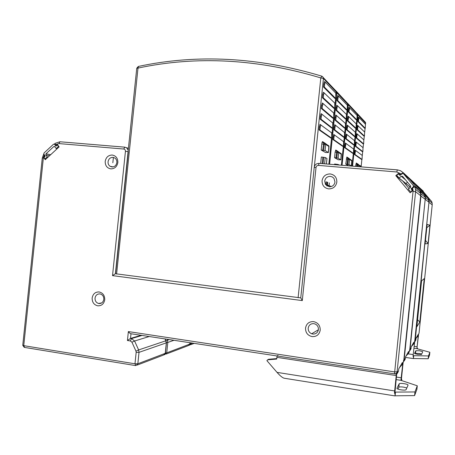 <?xml version="1.0" encoding="UTF-8"?>
<svg xmlns="http://www.w3.org/2000/svg" width="455" height="455" viewBox="0 0 455 455"><rect width="100%" height="100%" fill="white"/><g stroke="black" fill="none" stroke-linecap="round" stroke-linejoin="round"><path stroke-width="0.68" d="M399.547 367.509L402.192 364.591L402.413 362.419L398.728 368.959L398.495 371.24L397.289 373.401L397.528 371.087L396.993 372.321M396.663 374.09L397.289 373.401M43.31 158.05L42.287 158.01L22.761 345.254L23.745 345.663L43.435 157.208L45.255 159.705L59.139 146.885L57.302 144.383L55.993 145.589L55.322 144.679L58.957 143.581L123.726 149.03C124.886 149.251 125.455 150.008 125.444 151.293L112.522 275.628L115.394 273.722M300.778 297.894L302.296 300.59L316.026 167.468C316.299 166.115 317.118 165.421 318.477 165.398L396.834 171.99L401.128 173.935L400.059 174.811L398.716 173.207L395.793 175.607L410.154 192.789L413.1 190.389L413.055 191.362L415.591 191.709L397.09 371.86L397.528 371.087M320.218 330.148C320.235 325.535 318.039 322.692 313.62 321.622C309.127 321.463 306.425 323.613 305.521 328.078C305.493 332.662 307.677 335.506 312.079 336.598C316.583 336.785 319.296 334.635 320.218 330.148M104.747 299.777C104.798 295.511 102.932 292.906 99.156 291.956C95.294 291.848 92.962 293.867 92.149 298.002C92.092 302.245 93.946 304.85 97.711 305.817C101.579 305.948 103.922 303.934 104.747 299.777M105.202 161.394C105.145 165.609 107.005 168.105 110.793 168.873C114.671 168.811 117.026 166.695 117.851 162.52C117.896 158.283 116.025 155.792 112.231 155.041C108.358 155.127 106.015 157.242 105.202 161.394M322.06 180.754C322.032 185.316 324.233 188.029 328.658 188.893C333.191 188.853 335.915 186.578 336.837 182.074C336.854 177.484 334.641 174.771 330.199 173.929C325.678 173.998 322.965 176.267 322.06 180.754M394.434 373.828L131 333.748C130.352 333.765 129.47 333.043 128.361 331.581L394.508 371.894L397.09 371.86C396.8 373.254 395.935 373.913 394.496 373.834L396.373 374.135L396.754 373.453L394.98 392.119L394.439 393.188L394.912 393.262L395.486 392.108L395.111 395.81L414.59 395.605L414.966 391.948L395.486 392.108M141.107 335.284L130.517 338.418L127.434 340.511L128.361 331.581M402.192 364.591L403.244 362.692L403.841 359.86M401.594 363.875L402.413 362.419M414.676 186.681L415.512 189.24L414.676 186.681L419.851 191.145L420.619 193.489L415.512 189.24L415.591 191.709L420.693 195.735L420.619 193.489L420.693 195.741L403.841 359.888L403.426 360.929L403.835 359.905L420.687 195.747M414.664 186.669L412.594 188.086L413.1 190.389L411.747 188.774L412.594 188.086M409.039 188.563L402.993 181.335L409.039 188.563M395.793 175.607L409.051 186.01L410.228 187.596L408.96 186.084L410.541 187.341L410.683 186.015L402.584 176.352L401.253 176.239L399.058 178.036L405.957 183.541L407.532 182.256L405.957 183.541L410.626 187.267M400.059 174.811L400.417 175.118M401.128 173.935L403.17 172.616L409.341 178.309L409.011 178.775M326.127 181.647L325.797 184.878M54.936 143.37L55.322 144.679M56.454 145.691L55.993 145.589M44.118 157.333L43.435 157.208L44.209 155.297L44.727 156.008L43.435 157.208M45.199 156.099L44.727 156.008M44.209 155.297L43.765 153.955M312.767 334.055C315.895 334.18 317.783 332.69 318.42 329.574C318.528 327.077 317.488 325.245 315.287 324.074L313.836 323.647C310.708 323.533 308.831 325.029 308.2 328.135C308.103 330.791 309.263 332.673 311.675 333.777L312.767 334.055M98.906 303.542C101.596 303.633 103.222 302.234 103.797 299.345C103.871 296.632 102.733 294.851 100.384 294.004L99.912 293.913C97.228 293.833 95.601 295.232 95.038 298.11C94.964 300.88 96.141 302.666 98.559 303.479L98.906 303.542M112.954 157.345C110.258 157.402 108.626 158.875 108.062 161.758C107.932 163.737 108.614 165.256 110.11 166.325L111.953 166.962C114.649 166.917 116.281 165.444 116.855 162.549C116.986 160.615 116.326 159.113 114.887 158.039L112.954 157.345M330.37 176.369C327.225 176.409 325.336 177.99 324.705 181.107L325.439 184.366L329.295 186.766C332.446 186.738 334.34 185.157 334.982 182.028L333.976 178.371L332.383 176.984L330.37 176.369M405.979 356.106L408.397 353.433L408.601 351.453L405.547 356.868L405.331 358.944L404.341 360.724L404.558 358.625L404.097 359.717M403.335 361.839L404.341 360.724M409.79 349.321L425.192 199.29L409.79 349.343L409.278 351.851L408.397 353.433M420.136 191.39L420.892 193.716L420.124 191.384L424.424 195.093L425.124 197.231L420.892 193.716L420.966 195.951L404.199 359.262L404.558 358.625M412.787 190.651L412.224 189.98L412.787 190.651M409.119 178.872L409.676 178.616L414.795 183.337L414.482 183.757M407.856 352.779L408.601 351.453M411.377 346.534L413.606 344.065L413.794 342.251L411.218 346.812L411.024 348.712L410.194 350.202L410.393 348.28L409.989 349.258M407.885 352.756L408.323 352.272M409.352 351.135L410.194 350.202M414.801 340.465L428.985 202.282L428.274 198.414L424.657 195.297L425.357 197.424L425.419 199.466L428.985 202.282L414.801 340.465L414.351 342.729L413.606 344.065M424.657 195.297L425.357 197.424L428.917 200.388L428.985 202.282M414.573 183.837L415.074 183.593L419.391 187.574L419.095 187.955M413.106 343.474L413.794 342.251M416.012 338.344L418.037 336.103L418.213 334.419L416.012 338.315L415.836 340.061L415.125 341.335L415.307 339.561L414.954 340.448M414.664 341.847L415.125 341.335M419.072 332.872L432.216 204.83L419.072 332.895L418.037 336.103M429.941 225.208L427.126 224.434L425.129 243.908L428.064 243.493L429.941 225.208L426.79 227.722M416.865 326.707L419.789 322.049L424.248 278.602L421.569 280.877L416.865 326.707M419.789 322.049L417.582 319.734M428.064 243.493L425.488 240.388M428.474 198.585L429.116 200.547L428.462 198.585L431.556 201.252L432.159 203.078L429.116 200.547L415.307 339.561M419.169 188.023L419.624 187.79L423.315 191.191L423.031 191.538M417.571 335.551L418.213 334.419M399.058 178.036L396.675 175.186L397.767 174.288L399.098 174.401L399.99 175.471L402.186 173.668L403.517 173.782L413.43 185.594L413.294 186.914L411.081 188.711L412.861 190.105M419.032 190.435L410.012 179.691L419.032 190.435M411.081 188.711L412.19 190.474L410.74 192.01L408.334 189.132L410.546 187.335M44.943 158.949L44.107 157.413L45.244 156.054L43.879 154.182L43.998 153.028L53.519 144.212L54.355 144.11L55.937 146.169L56.807 145.367L57.643 145.264L58.536 146.391L56.21 148.535L54.628 146.47L53.798 146.573L46 153.784L45.881 154.945L47.246 156.816L44.943 158.949L45.887 159.119M47.246 156.816L48.19 156.998M58.536 146.391L58.826 146.459M56.21 148.535L57.137 148.734M138.457 66.419L137.996 68.085L136.745 68.267L115.394 273.728L300.749 297.888M323.312 92.28L322.703 94.486L323.533 95.055L324.136 92.843L323.465 92.393M322.703 94.486L322.373 97.717L333.828 108.313L334.647 108.364L333.93 115.246M321.6 105.207L322.43 105.776L322.146 108.495L321.264 108.438L321.6 105.207L322.407 103.114M321.264 108.438L332.81 118.22L333.629 118.272L332.906 125.153M321.111 113.67L320.496 115.928L321.321 116.503L321.941 114.239L321.401 113.869M320.496 115.928L320.161 119.159L331.786 128.128L332.605 128.185L331.888 135.067M320.013 124.363L319.387 126.649L320.218 127.224L320.838 124.937L320.013 124.369L320.741 124.875M319.387 126.649L319.057 129.88L330.768 138.036L331.581 138.093L328.885 164.181M325.098 150.582L321.185 150.031L325.501 152.505L328.408 152.522L328.999 146.555L325.729 144.497L325.098 150.582L328.385 152.505L328.863 145.833L325.587 143.763L325.729 144.497L321.81 143.934C322.003 142.369 322.259 141.602 322.567 141.63L325.911 143.746M324.409 81.587L323.812 83.771L324.637 84.329L325.234 82.145L324.546 81.684M323.812 83.771L323.477 86.996L334.852 98.411L335.671 98.456L335.818 93.195L325.234 82.145M324.136 92.843L334.795 103.131L334.647 108.364L323.255 97.774L322.373 97.717M323.533 95.055L323.255 97.774M322.43 105.776L323.113 103.569L333.771 113.062L333.629 118.272L322.146 108.495M321.941 114.239L332.747 122.998L332.605 128.185L321.042 119.221L320.161 119.159M321.321 116.503L321.042 119.221M320.838 124.937L331.723 132.934L331.581 138.093L319.933 129.942L319.057 129.88M320.218 127.224L319.933 129.942M326.952 158.499L325.228 157.532L321.332 156.998L320.661 163.493M324.637 84.329L324.358 87.047L335.671 98.456M324.358 87.047L323.477 86.996M403.096 362.959L401.378 379.419L400.918 380.329L402.8 363.494M394.894 395.89L284.546 378.281C282.902 378.122 280.399 376.154 277.027 372.378L266.892 360.622L267.654 359.82L276.714 359.069L277.067 355.981L278.005 355.412M414.59 395.605L416.916 389.298L417.28 385.789L401.321 380.46L401.81 379.487L401.378 379.419M417.28 385.789L414.966 391.948M396.908 388.286L396.897 388.331C397.027 388.883 398.421 389.395 401.071 389.861C403.886 390.248 405.553 390.197 406.059 389.719L408.084 385.101C407.93 384.577 406.571 384.094 404 383.65C401.304 383.281 399.7 383.32 399.194 383.758L396.897 388.416M401.81 379.487L401.657 380.573M394.912 393.262L395.111 395.81M406.844 387.933L403.642 387.137C400.946 386.767 399.342 386.813 398.83 387.262L397.926 389.088M394.439 393.188L396.373 374.135M396.754 373.453L396.271 373.379M276.759 358.597L268.558 359.279L267.654 359.82M336.774 105.293L336.245 107.329L337.001 107.846L337.53 105.81L336.893 105.378M336.245 107.329L335.944 110.269L345.499 119.102L346.249 119.153L346.414 114.381L337.53 105.81M335.773 115.024L335.238 117.083L336 117.606L336.529 115.547L335.926 115.132M335.238 117.083L334.937 120.023L344.56 128.179L345.311 128.23L345.476 123.481L336.529 115.547M334.772 124.761L334.237 126.837L334.994 127.366L335.528 125.284L334.994 124.915M334.237 126.837L333.93 129.777L343.627 137.256L344.378 137.313L344.537 132.581L335.528 125.284M333.777 134.498L333.231 136.597L333.987 137.126L334.527 135.021L333.771 134.498L334.334 134.89M333.231 136.597L332.929 139.537L342.689 146.334L343.44 146.391L343.599 141.681L334.527 135.021M338.093 158.175L334.544 157.686L338.145 159.75L340.852 159.796L341.392 154.342L338.668 152.63L338.093 158.175L340.835 159.779M337.775 95.556L337.252 97.575L338.008 98.092L338.531 96.073L337.877 95.635M337.252 97.575L336.95 100.515L346.431 110.025L347.182 110.076L347.347 105.281L338.531 96.073M337.001 107.846L336.751 110.32L346.249 119.153M336.751 110.32L335.944 110.269M336 117.606L335.745 120.08L345.311 128.23M335.745 120.08L334.937 120.023M334.994 127.366L334.738 129.84L344.378 137.313M334.738 129.84L333.93 129.777M333.987 137.126L333.731 139.6L343.44 146.391M333.731 139.6L332.929 139.537M339.18 165.04L338.145 164.482L334.613 164.01L334.55 164.653M338.008 98.092L337.752 100.561L347.182 110.076M337.752 100.561L336.95 100.515M348.109 116.224L348.735 116.639M356.055 128.27L348.012 120.797L348.757 116.656L356.225 123.891L356.055 128.27L355.361 128.225L347.273 120.746L348.064 116.179M347.216 125.176L347.819 125.574M355.19 136.648L347.091 129.749L347.836 125.586L355.361 132.286L355.19 136.648L354.496 136.597L346.352 129.698L347.142 125.108M346.357 134.145L346.909 134.509L346.17 138.701L354.331 145.026L354.496 140.68L346.92 134.521M354.331 145.026L353.632 144.974L345.43 138.644L346.221 134.037M345.709 143.262L345.305 142.967L345.999 143.45L345.248 147.653L353.467 153.403L353.632 149.075L345.999 143.45M353.467 153.403L352.773 153.352L344.509 147.596L345.305 142.967M348.757 165.836L345.749 164.113L348.991 164.551L351.323 165.916L348.797 165.83M349.019 107.289L349.65 107.704L348.939 111.845L356.919 119.898L357.09 115.496L348.979 107.249M356.919 119.898L356.22 119.847L348.194 111.793L348.934 107.226M347.273 120.746L348.012 120.797M346.352 129.698L347.091 129.749M345.43 138.644L346.17 138.701M344.509 147.596L345.248 147.653M348.194 111.793L348.939 111.845M427.558 197.8L419.931 188.717L427.558 197.8M415.244 184.451L423.662 194.433L415.398 184.588L403.517 173.782M357.545 125.37L357.129 127.133L357.778 127.576L358.193 125.813L357.624 125.426M357.129 127.133L356.874 129.624L363.807 136.034L364.455 136.085L364.631 132.03L357.584 125.387M356.697 133.622L356.276 135.402L356.925 135.846L357.346 134.066L356.794 133.69M356.276 135.402L356.02 137.893L363.005 143.808L363.653 143.86L363.829 139.821L357.346 134.066M355.85 141.875L355.429 143.666L356.072 144.116L356.498 142.318L355.992 141.971M355.429 143.666L355.173 146.157L362.208 151.583L362.851 151.634L363.027 147.613L356.498 142.318M355.002 150.127L354.576 151.936L355.224 152.385L355.645 150.577L355.002 150.127L355.355 150.372M354.576 151.936L354.32 154.427L361.406 159.358L362.055 159.415L362.226 155.405L355.645 150.577M359.035 117.561L358.46 117.168M358.392 117.117L357.727 121.354L364.609 128.264L365.257 128.304L365.433 124.238L359.075 117.578L358.415 121.405L365.257 128.304M357.778 127.576L357.562 129.675L364.455 136.085M357.562 129.675L356.874 129.624M356.925 135.846L356.709 137.939L363.653 143.86M356.709 137.939L356.02 137.893M356.072 144.116L355.855 146.214L362.851 151.634M355.855 146.214L355.173 146.157M355.224 152.385L355.008 154.484L362.055 159.415M355.008 154.484L354.32 154.427M358.415 121.405L357.727 121.354M418.492 335.284L416.882 348.661L418.31 335.608M428.485 355.941L413.726 355.691L413.436 358.523L428.2 358.745L428.485 355.941L429.861 352.278L417.201 348.752L417.497 348.16L417.155 348.109M413.026 356.31L414.727 341.352L413.026 356.31L413.726 355.691M414.477 353.433L417.77 354.445L421.552 354.451L422.758 351.709L419.516 350.748L415.836 350.731L414.471 353.489M428.2 358.745L429.583 354.997L429.861 352.278M417.497 348.16L417.411 348.809M413.385 356.367L413.436 358.523M421.751 353.996L419.237 353.455L415.557 353.444L415.318 353.933M430.885 200.672L423.81 192.249L415.398 184.588M394.496 373.834L413.055 191.362M130.386 340.966L131.512 338.571L134.589 341.011L131.927 342.188L130.386 340.966L127.434 340.511M131.927 342.188L135.971 351.135L136.164 352.346L134.976 363.795L137.837 363.778L135.835 365.61L134.976 363.795L23.745 345.663L24.638 347.438L135.317 365.547M302.296 300.59L112.522 275.628M131 333.748L130.517 338.418L131.512 338.571L142.074 335.432M396.834 171.99L397.289 169.863L400.485 170.71L403.17 172.616M403.13 172.599L400.434 170.716L397.71 169.925L319.04 163.362L397.255 169.863M316.026 167.468L314.212 167.446C314.741 164.79 316.35 163.43 319.04 163.362L318.477 165.398M409.341 178.309L408.709 177.723M128.282 151.686L115.604 273.677M128.082 151.64L125.444 151.293M123.726 149.03L124.858 147.158L126.683 147.847L128.219 150.326M128.429 148.296L124.653 147.158L59.992 141.767L124.721 147.147M54.884 143.41L59.992 141.767L58.957 143.581M166.462 342.808L139.02 352.352L137.837 363.778L165.375 353.29M137.234 365.075L163.373 355.116L165.233 353.427L166.32 342.939L165.137 338.941M135.971 351.135L138.627 349.935L139.02 352.352L136.164 352.346M134.589 341.011L138.627 349.935L166.103 340.704M149.217 336.518L134.589 341.005M403.892 359.37L404.199 359.262L403.733 360.36M425.197 199.29L425.124 197.231L425.192 199.29L420.682 195.883M329.357 182.864L328.959 186.721M409.199 178.167L409.676 178.616M415.051 183.587L414.215 182.802M165.41 352.978L166.723 352.87L164.784 354.542M173.998 340.289L167.804 342.427L166.723 352.87L189.877 344.054M166.166 354.053L188.04 345.72L189.763 344.162L189.911 342.712M166.138 340.772L167.44 340.215L167.804 342.427L166.479 342.518M166.979 339.22L167.44 340.215L169.328 339.578M409.836 348.905L410.393 348.28M425.18 199.415L410.091 348.814L409.688 349.798M414.653 183.194L415.074 183.593M419.607 187.784L418.856 187.079M189.906 343.775L191.026 343.684L189.291 345.237M191.106 342.894L191.026 343.684L192.545 343.11M414.841 340.09L414.693 340.903M432.216 204.835L432.159 203.078L432.216 204.83L428.974 202.384M419.248 187.432L419.624 187.79M423.315 191.191L422.814 190.736M405.507 179.844L401.253 176.239M400.178 175.317L399.098 174.401M413.43 185.594L430.874 200.655M411.98 189.792L412.935 190.531M58.138 145.52L57.842 145.458M55.152 144.428L54.56 144.298M54.953 146.823L53.798 146.573M46 153.784L50.676 154.7M49.629 155.667L45.881 154.945M336.268 92.223L336.143 91.125L335.198 90.118M326.633 185.708L327.014 181.983M328.851 164.175L331.541 138.093M331.917 134.435L332.56 128.179M332.941 124.522L333.583 118.272M333.959 114.609L334.607 108.364M334.982 104.701L335.625 98.456M336.006 94.788L336.279 92.098L323.431 78.482L314.325 166.792M335.972 95.431L336.143 91.125L321.981 76.212L323.283 77.418L323.431 78.482L320.798 77.919L298.116 297.758M321.185 150.031L321.81 143.934M136.75 68.222L138.303 66.447C197.14 53.883 258.315 57.125 321.839 76.167L320.798 77.919C257.524 58.894 196.594 55.612 137.996 68.085L116.599 274.024M323.386 92.314L324.17 92.848M322.282 103.006L323.078 103.552M321.185 113.693L321.986 114.25M320.081 124.386L320.906 124.96M322.857 157.231L322.197 163.624M323.05 163.692L323.71 157.299M325.228 157.532L324.58 163.823M326.389 163.971L326.957 158.459M328.993 146.601L328.863 145.833M323.573 150.338L324.517 143.097L323.721 143.029L322.714 150.269M322.567 141.63L322.714 142.375L323.67 143.024M324.574 143.097L325.587 143.763L324.574 143.097M324.489 81.627L325.262 82.15M396.35 377.053L401.333 377.815M400.918 380.329L396.089 379.584M277.027 372.378L394.633 390.947M396.214 375.563L276.89 357.346M398.83 387.262L399.194 383.758M347.677 104.286L347.563 103.296L346.693 102.369M341.398 165.222L343.343 146.385L341.426 165.228M343.747 142.438L344.276 137.302M344.685 133.349L345.209 128.225M345.618 124.266L346.147 119.147M346.556 115.178L347.08 110.07M347.489 106.095L347.688 104.189L336.979 92.837L329.619 164.244M336.063 90.954L336.842 91.865L336.979 92.837L336.268 92.57M334.544 157.686L335.119 152.129L335.773 150.002L338.554 151.771M336.831 105.315L337.559 105.81M335.83 115.047L336.563 115.553M334.829 124.778L335.568 125.29M333.822 134.509L334.579 135.038M335.995 164.215L335.932 164.767M336.717 164.835L336.774 164.278M338.145 164.482L338.099 164.949M341.392 154.376L341.267 153.682L338.537 151.953L338.668 152.63L335.119 152.129M335.773 150.002L335.904 150.685L336.785 151.282L335.926 157.902M336.837 151.287L335.904 150.685L336.871 151.293M336.825 151.282L337.57 151.344M336.717 157.965L337.564 151.344L336.78 151.287M337.837 95.59L338.554 96.073M357.329 114.495L357.221 113.591L356.419 112.732M352.016 166.109L353.325 153.392L352.039 166.109M353.734 149.428L354.189 145.014M354.599 141.039L355.048 136.637M355.463 132.65L355.912 128.264L355.469 132.763M356.322 124.266L356.777 119.887M357.186 115.877L357.34 114.415L348.274 104.809L342.041 165.279M357.198 115.997L357.221 113.591L347.478 103.12L348.274 104.809L347.671 104.587M345.749 164.113L346.841 157.026L349.201 158.522M347.552 118.05L348.246 118.528M346.63 126.996L347.324 127.48M345.709 135.948L346.403 136.432M344.782 144.9L345.482 145.384M351.823 160.928L349.514 159.449L348.991 164.551M351.709 160.291L351.323 165.916L351.709 160.291L349.4 158.829L349.514 159.449L346.272 159M346.841 157.026L346.966 157.652L347.785 158.204L347.006 164.3M347.734 164.357L348.507 158.266L346.966 157.652L347.859 158.215M348.541 158.266L349.4 158.829L348.541 158.266M348.473 109.098L349.173 109.575M365.604 123.242L365.501 122.418L364.751 121.616M361.111 166.866L361.884 159.398L361.128 166.866M362.282 155.53L362.68 151.623L362.294 155.587M363.084 147.738L363.482 143.848L363.096 147.801M363.886 139.952L364.284 136.068M364.688 132.166L365.086 128.293M365.49 124.38L365.61 123.186L357.835 114.944L352.562 166.155M357.118 113.386L357.721 114.12L357.835 114.944L357.323 114.757M355.6 166.405L356.265 163.004L358.284 164.283M356.731 133.633L357.363 134.071M355.884 141.886L356.521 142.324M355.031 150.133L355.679 150.582M357.175 164.101L360.616 165.927L360.701 166.831L358.745 165.245L358.603 166.655M356.265 163.004L357.147 164.096L356.919 165.017L355.759 164.841M357.437 166.558L357.812 164.153L358.637 164.676L358.745 165.245L356.919 165.017L356.765 166.502M357.169 164.096L356.379 163.578L357.203 164.101M357.141 164.096L357.84 164.153M357.983 118.863L358.625 119.307M358.432 117.134L359.052 117.561M414.192 346.346L417.167 346.773M416.882 348.661L413.999 348.251M408.027 353.842L413.18 354.587M415.557 353.444L415.836 350.731M314.212 167.446L300.755 297.94M112.84 162.748L113.397 157.407M42.287 157.999L43.743 153.983M22.756 345.311L24.229 347.364M164.454 354.803L165.375 353.325L166.462 342.842L165.307 338.964M311.675 333.777L318.398 329.75M101.687 302.922L98.559 303.479M113.09 166.905L110.11 166.325M325.439 184.366L331.433 186.51M409.352 178.32L409.648 178.605M327.725 182.25L327.321 186.163M189.041 345.43L189.871 344.082L190.014 342.723M194.217 343.366L190.508 344.776M414.869 187.09L413.629 186.027M412.765 190.662L412.179 190.213M58.012 145.35L57.643 145.264M55.055 144.263L54.355 144.11M335.659 98.456L334.954 105.338M327.048 181.994L326.667 185.731M323.033 103.541L322.208 102.978M326.98 158.476L326.411 163.976M323.772 143.041L322.714 142.375L324.517 143.097M347.495 106.311L347.563 103.296L336.074 90.972M347.108 110.07L346.562 115.394M346.175 119.147L345.624 124.477M345.237 128.225L344.691 133.56M344.304 137.308L343.752 142.643M341.267 153.682L340.852 159.796M356.794 119.887L356.333 124.38M355.071 136.642L354.604 141.152M354.206 145.02L353.745 149.536M348.712 116.634L348.012 116.162M347.791 125.569L347.097 125.091M346.875 134.504L346.181 134.026M345.959 143.439L345.265 142.955M348.507 158.266L347.779 158.209M365.496 124.442L365.501 122.418L357.129 113.397M365.103 128.299L364.694 132.229M364.301 136.073L363.898 140.015M360.735 166.502L360.616 165.927M405.49 357.425L413.333 358.568"/></g></svg>
